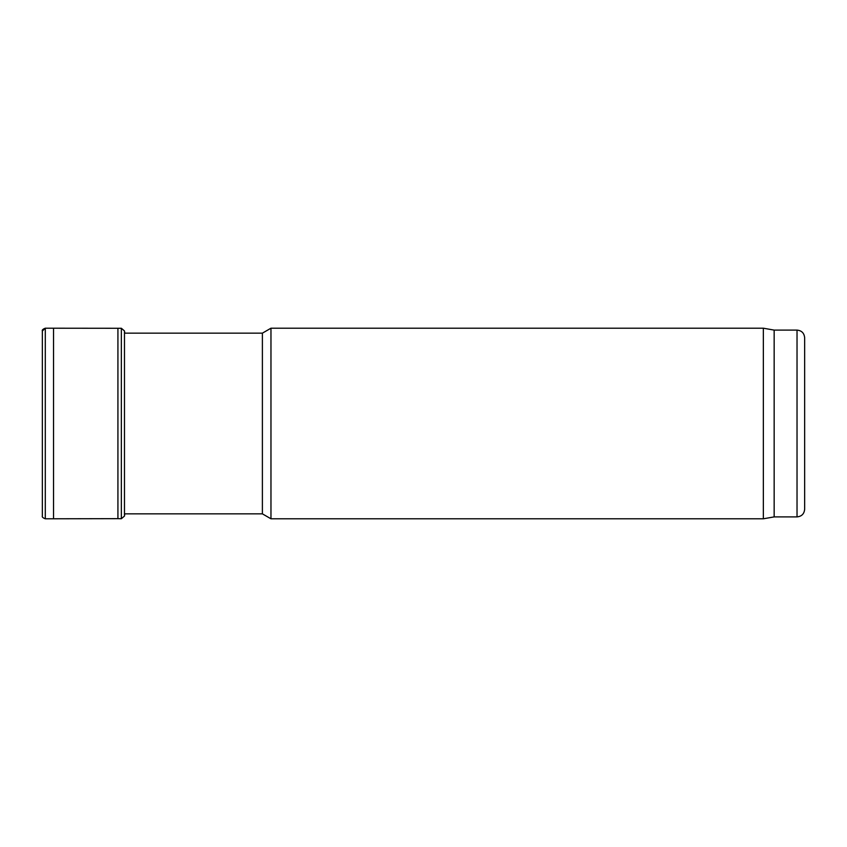 <?xml version="1.0" encoding="UTF-8"?>
<svg xmlns="http://www.w3.org/2000/svg" width="847" height="847" viewBox="0 0 847 847"><rect width="100%" height="100%" fill="white"/><g stroke="black" fill="none" stroke-linecap="round" stroke-linejoin="round"><path stroke-width="1.27" d="M804.65 509.269L804.65 337.731L804.65 509.269C804.195 513.896 801.654 516.437 797.027 516.892L774.158 516.892L774.158 330.108L763.348 328.202L270.966 328.202L270.966 518.798L763.348 518.798L763.348 328.202M774.158 516.892L763.348 518.798M270.966 518.798L262.39 513.843L262.39 333.157L270.966 328.202M262.39 513.843L124.477 513.843M121.354 328.276L121.354 518.724L124.477 516.067L124.477 330.933L124.742 333.157L124.477 330.933L121.354 328.276L45.293 328.202L42.35 331.008L42.35 516.003C41.874 516.914 42.848 517.845 45.293 518.798L45.293 328.202C42.848 329.155 41.863 330.086 42.35 330.997M53.541 328.213L53.541 518.788L45.293 518.798M117.924 328.34L117.924 518.66L53.541 518.788M797.027 516.892L797.027 330.108C801.654 330.552 804.195 333.104 804.65 337.731M42.35 331.103L42.35 516.003M797.027 330.108L774.158 330.108M262.39 333.157L124.477 333.157M121.354 518.724L117.924 518.66M124.477 516.067L124.742 513.843"/></g></svg>
